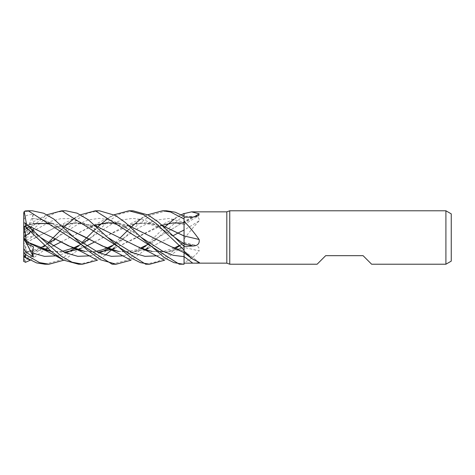 <?xml version="1.0" encoding="UTF-8"?>
<svg xmlns="http://www.w3.org/2000/svg" width="475" height="475" viewBox="0 0 475 475"><rect width="100%" height="100%" fill="white"/><g stroke="black" fill="none" stroke-linecap="round" stroke-linejoin="round"><path stroke-width="0.36" stroke-dasharray="2.38 1.78" d="M184.045 254.553L184.062 251.091A452.164 409.331 -142.9 0 1 199.132 262.432M60.747 242.102L88.611 227.614L109.309 222.68L130.803 226.468L168.566 245.587L184.039 251.085L184.062 252.641L184.057 251.643M184.062 250.123L184.062 256.619M184.045 243.723L184.045 243.075M184.045 242.47L184.039 241.003M112.337 245.967L139.246 227.483L154.179 220.376L169.112 218.447L184.062 222.3L184.062 216.339L184.039 222.941L184.062 213.78L184.062 221.683A450.935 240.493 -17.7 0 0 192.755 216.392L184.062 216.297M114.813 248.235L156.875 227.103L170.454 223.22L184.039 223.03L184.062 220.501L184.062 222.941A452.164 421.165 -135.2 0 0 193.919 217.057M184.062 235.938L184.062 222.377A450.935 420.013 -135.2 0 0 192.755 217.117M184.062 247.463L184.062 242.618L184.062 244.672L194.982 245.13L198.758 247.249L199.132 250.937A452.164 272.122 -18.7 0 0 184.062 247.463L184.062 262.319C189.323 260.401 194.346 256.607 199.132 250.937M184.062 262.319L184.062 263.138M184.062 250.444L184.062 264.183L184.062 250.444M145.694 264.219L157.991 261.41L168.304 255.253L184.062 241.152L184.062 213.459L184.062 245.058L164.522 260.229M26.374 242.493L54.72 227.745L75.4 222.692L96.977 226.379L135.452 245.807L151.739 251.358L167.96 251.934L184.062 247.445M184.062 245.361L184.062 247.594M184.062 235.998L184.062 243.966M184.062 222.941L184.062 222.377M184.062 222.3L184.062 222.846M184.039 230.042L184.062 230.933L184.062 230.06A452.164 241.152 -17.7 0 0 199.132 220.875C199.749 217.847 197.624 216.351 192.755 216.392M184.062 239.02L184.062 230.933L184.062 239.02C189.323 232.049 194.346 226.005 199.132 220.875M184.062 230.06L184.062 221.683M184.062 221.742L184.062 230.12M152.065 251.483L168.055 251.982L184.039 247.374L184.062 263.767M179.497 245.967L184.045 242.974L184.039 247.463L184.062 242.963M173.054 235.731L184.062 230.001M173.66 247.897L184.062 251.144M371.628 264.219L363.078 255.669L325.672 255.669L317.122 264.219M451.25 213.869L451.25 261.131M445.906 210.781L445.906 264.219M229.752 210.781L229.752 264.219M226.812 211.85L226.812 263.15M99.394 210.781L88.558 212.913L78.155 218.737L57.16 237.643L44.911 249.5L30.204 260.229M26.41 242.517L24.249 260.348L25.46 260.573L43.819 246.81M44.953 245.759L48.118 242.755M61.744 229.241L63.787 227.365M73.512 219.165L80.578 214.771M65.817 210.781L56.739 212.272L47.939 216.535L25.46 235.778C23.34 237.827 23.34 237.904 25.46 236.016M32.235 210.781L25.46 211.607L23.75 213.708L23.75 237.5L23.75 233.854L24.249 232.334L25.46 231.812L46.995 214.765M183.338 215.882L157.89 237.648L184.045 221.754L184.062 215.49M35.483 237.595L56.145 227.103L75.929 222.603L95.718 225.886M179.271 264.219L184.062 263.803M33.143 229.977L32.425 231.503L33.476 236.247L26.6 240.338L26.386 242.505L35.453 237.613M23.75 219.634L26.357 215.478L33.416 214.083L23.75 237.5L33.416 229.3L23.75 237.815M32.425 231.503L51.199 221.178L60.586 218.726L69.973 218.595L88.748 225.013L103.704 234.638C98.634 231.236 94.549 228.879 91.443 227.561C87.358 225.447 82.49 224.058 76.843 223.387C72.479 222.965 67.949 223.416 63.24 224.74M157.451 255.835L175.328 248.49M51.342 251.483L64.285 252.296M81.267 248.265L86.557 246.014M94.347 242.113L123.298 227.103L143.088 222.603L162.877 225.886M78.535 264.219L89.733 261.891L99.394 256.524L110.972 246.816M112.112 245.759L120.187 237.844M128.903 229.241L130.946 227.365M140.659 219.165L147.737 214.771M51.258 251.406L64.167 252.243M81.237 248.235L86.521 245.991M94.329 242.102L102.606 237.613L132.228 224.253L147.571 222.727L162.967 225.963M56.721 255.835L65.877 252.979M78.755 245.967L82.668 243.414M88.754 239.073L111.72 224.099L122.212 219.883L132.703 218.363L143.195 219.759L153.692 223.826L174.675 237.352C171.653 235.024 163.204 229.395 158.223 227.388C153.983 225.393 149.791 224.123 145.641 223.571C139.484 222.983 134.401 223.375 130.399 224.74M132.97 210.781L119.611 214.035L108.205 221.368L77.247 250.574L63.787 260.229M33.416 214.083L32.425 218.363L33.476 223.588L26.6 225.085L26.386 225.744L33.309 223.832M184.045 221.754L157.89 237.643L145.92 245.967L157.89 237.648L147.737 247.635M145.386 249.731L130.946 260.229M148.426 248.265L169.747 237.613L148.396 248.235M144.721 249.518L131.611 252.219L118.406 251.406M62.225 225.963L51.876 223.274M32.425 218.363L42.803 219.854L53.182 223.939L73.946 237.352L53.182 223.939L42.803 219.854L32.425 218.363M123.874 255.835L141.752 248.49L123.874 255.835M26.368 225.803L33.357 223.767M51.698 223.191L62.136 225.886M118.489 251.483L131.646 252.278L144.804 249.547M26.41 225.684L24.1 232.792M32.846 229.823L26.6 226.991L26.386 225.233L28.648 225.969M84.829 251.406L97.749 252.243M114.849 248.265L162.177 225.269M23.845 226.284L26.357 226.07L33.416 231.23L32.425 231.669L33.333 230.292M32.425 231.669L40.381 237.363L28.785 229.829M90.298 255.835L99.453 252.979M166.547 210.781L151.198 215.068L137.798 224.752L114.154 247.635M105.29 255.081L97.363 260.229M112.112 264.219L126.956 260.181L144.554 246.81M145.694 245.759L164.522 227.365M174.236 219.165L181.313 214.771M26.374 225.269L26.458 224.063M26.41 225.18L28.553 225.886M84.912 251.483L97.862 252.29M26.368 258.174L33.416 255.847L32.425 252.932L33.476 250.634L26.6 251.673L26.386 252.35L43.979 249.518M47.654 248.235L52.951 245.991M32.425 252.932L78.143 224.093L88.635 219.883L99.127 218.363L109.618 219.759L120.116 223.826L137.127 234.537C129.651 229.413 123.945 226.925 120.294 225.589L114.077 223.891C106.43 222.929 100.676 223.214 96.817 224.74M44.953 264.219L59.749 260.211L77.395 246.81M78.535 245.759L81.694 242.755M95.321 229.241L97.363 227.365M107.083 219.165L114.154 214.771M26.374 252.296L25.608 257.545M26.41 252.415L44.062 249.547M47.69 248.265L52.986 246.014M60.77 242.113L113.555 215.086M90.096 226.955L94.97 225.233M118.845 223.191L129.295 225.886M26.6 240.338L23.75 238.895L23.75 259.908L24.249 260.342M33.416 231.23L23.75 237.5L23.75 238.895L23.75 237.5L33.476 236.247M23.75 226.421L23.75 238.883M33.416 255.847L23.75 237.5L33.476 246.869M23.75 212.842L23.75 213.714M23.75 248.52L23.75 237.5L30.59 227.715M31.172 226.884L33.476 223.588M26.6 226.991L23.75 233.854L23.75 237.488L33.476 230.155M26.707 243.473L23.75 237.5L33.476 250.634M26.6 251.673L23.75 242.001L23.75 254.986M26.6 225.085L23.75 233.86L23.75 242.001M184.062 242.85A450.935 271.379 -18.7 0 1 192.755 244.839M25.46 260.573L25.46 262.325M25.46 231.812L25.46 235.778M25.46 210.912L25.46 211.607M184.062 219.034L184.062 216.339M184.062 242.618L194.982 245.13M184.039 251.043L199.47 262.627M184.062 224.616L198.681 215.721M184.062 242.737L179.105 245.599M184.039 224.521L184.062 224.527C176.896 222.751 170.204 222.822 163.976 224.74M79.972 215.086L70.33 220.341L56.145 227.103M174.099 248.021L164.124 251.168L154.322 251.613L151.852 251.299M147.137 215.086L137.168 220.507L123.298 227.103M90.737 237.648L88.742 239.067M82.46 243.271L78.363 245.599M62.261 251.352L54.037 251.649L51.128 251.299M29.658 224.74C34.153 223.286 39.425 222.923 45.475 223.648C49.406 224.2 53.604 225.53 58.057 227.65C60.931 228.849 65.016 231.224 70.318 234.769L73.946 237.352M157.89 237.648L145.528 245.599M140.523 248.021L135.274 250.016L127.003 251.631L118.275 251.299M46.396 215.086L24.243 226.409M124.313 237.648L111.946 245.599M95.843 251.352L87.459 251.637L84.698 251.299M80.495 250.39L80.026 250.26M180.714 215.086L170.549 220.614L156.875 227.103M57.16 237.648L55.171 239.067M48.883 243.271L44.787 245.599M39.793 248.021L36.931 249.197L26.386 251.619M184.051 251.049L180.767 250.26"/><path stroke-width="0.71" d="M184.057 251.643L184.062 250.123L184.062 251.322L192.428 258.958L199.47 262.627L195.961 263.15L184.062 263.138L184.062 256.631L184.062 264.183L184.045 254.553L184.062 264.207L179.277 264.219L95.321 210.781L99.394 210.781L115.508 215.496L125.163 222.371L141.099 237.352L162.575 251.138L173.31 255.318L184.045 256.631L184.062 251.322M114.154 214.771L128.903 210.781L143.438 214.658L156.198 223.588L184.062 250.099L184.062 246.442L174.675 237.352L184.045 243.853L184.062 246.81L184.045 243.853L184.062 246.43L192.755 246.008C197.624 245.866 199.749 243.687 199.132 239.471C194.346 232.797 189.323 226.712 184.062 221.219L184.039 235.98L184.062 213.619L191.532 211.85L226.812 211.85L229.752 210.781L445.906 210.781L451.25 213.869L451.25 261.131L445.906 264.219L371.628 264.219L363.078 255.669L325.672 255.669L317.122 264.219L229.752 264.219L226.812 263.15L195.961 263.15M184.039 235.938L184.045 243.723M184.045 243.075L184.045 242.47M184.039 241.003L184.062 221.219M226.812 263.15L226.812 211.85M191.532 211.85L199.132 213.786L198.681 215.721L192.755 217.117L184.062 217.223M229.752 264.219L229.752 210.781M445.906 264.219L445.906 210.781M192.755 246.008A450.935 19.089 -165.1 0 1 184.062 243.966L184.062 246.175M162.877 225.886L184.062 235.938A452.164 19.143 -165.1 0 0 199.132 239.471M184.062 243.859L184.062 235.826M193.919 217.057A452.164 421.165 -135.2 0 0 199.132 213.786M181.313 214.771L184.062 213.459L184.051 216.309L184.062 213.619M30.204 260.229L25.46 262.325L23.75 261.28L23.75 259.908M43.819 246.81L44.953 245.759M48.118 242.755L61.744 229.241M63.787 227.365L64.446 226.765M64.481 226.735L68.044 223.594M68.127 223.517L73.512 219.165M80.578 214.771L95.321 210.781M183.338 264.219L173.981 262.639L164.825 258.067L141.099 237.352M46.995 214.765L61.744 210.781L65.817 210.781L77.093 213.162L88.409 219.842L107.522 237.352L132.489 252.753L144.97 256.334L157.451 255.835M145.694 264.219L149.56 264.219L145.694 264.219L61.744 210.781M149.756 264.219L140.428 262.645L131.302 258.103L107.522 237.352M128.903 210.781L132.97 210.781L148.242 215.033L158.288 221.997L174.675 237.352M63.787 260.229L49.026 264.219L44.953 264.219L36.593 262.913L25.46 257.444L25.46 254.564L23.75 252.207L23.75 254.986L24.249 256.785L25.608 257.545M49.026 264.219L39.508 262.58L25.46 254.564M28.162 210.781L32.235 210.781L43.73 213.251L53.77 219.034L73.946 237.352L98.907 252.748L111.393 256.334L123.874 255.835L111.393 256.334L98.907 252.748L73.946 237.352L87.091 249.933L100.54 259.772L116.185 264.219L112.112 264.219L28.162 210.781L25.46 210.912L24.249 211.464L26.458 224.063M147.737 214.771L162.486 210.781L166.547 210.781L175.204 212.212L184.062 216.315M162.486 210.781L170.537 211.987L184.062 218.987M97.363 260.229L82.603 264.219L78.535 264.219L63.543 260.104L51.751 251.833L25.46 226.759L25.46 223.22L23.75 222.811L23.75 225.898L24.249 226.575L25.46 226.759M82.603 264.219L72.052 262.2L61.489 256.352L40.369 237.352L25.46 223.22M95.718 225.886L140.083 247.897L152.065 251.483M175.328 248.49L179.497 245.967M33.416 229.3L33.143 229.977M164.522 260.229L149.762 264.219M26.374 241.65L24.249 226.575M26.41 241.704L39.36 247.897L51.342 251.483M64.285 252.296L77.556 249.571M77.645 249.541L81.267 248.265M86.557 246.014L94.347 242.113M110.972 246.816L112.112 245.759M120.187 237.844L128.903 229.241M130.946 227.365L131.605 226.765M131.634 226.735L135.191 223.594M135.274 223.517L140.659 219.165M26.41 241.68L51.258 251.406M64.167 252.243L77.472 249.547M77.562 249.518L81.237 248.235M86.521 245.991L94.329 242.102M162.967 225.963L184.039 235.992M23.75 252.433L23.75 248.52L25.965 252.148L33.416 257.04L32.425 253.033L33.476 246.869L26.6 243.42L26.386 241.674M32.425 253.033L44.573 256.375L56.721 255.835M65.877 252.979L68.483 251.809M68.661 251.726L74.539 248.52M74.593 248.49L78.755 245.967M82.668 243.414L88.754 239.073M184.057 215.472L183.338 215.882M147.737 247.635L146.181 249.037M146.086 249.114L145.386 249.731M130.946 260.229L116.179 264.219M184.027 230.048L178.321 232.898M178.297 232.91L173.054 235.731M148.396 248.235L144.721 249.518M118.406 251.406L102.428 246.062L85.815 237.387L62.225 225.963M51.876 223.274L33.309 223.832M141.752 248.49L145.92 245.967L141.752 248.49M33.357 223.767L51.698 223.191M62.136 225.886L106.507 247.897L118.489 251.483M144.804 249.547L148.426 248.265M28.648 225.969L52.137 237.328M28.553 225.886L52.244 237.387L68.388 245.842L84.829 251.406M97.749 252.243L111.055 249.547M111.138 249.518L114.813 248.235M162.177 225.269L173.108 222.923L184.039 222.977M33.333 230.292L32.846 229.823M40.381 237.363L65.336 252.753L77.817 256.334L90.298 255.835M99.453 252.979L102.054 251.809M102.238 251.72L108.116 248.52M108.169 248.49L112.337 245.967M23.75 222.49L23.75 226.231M114.154 247.635L112.599 249.037M112.504 249.114L111.809 249.731M111.762 249.767L105.29 255.081M144.554 246.81L145.694 245.759M164.522 227.365L165.181 226.765M165.217 226.735L168.768 223.594M168.851 223.517L174.236 219.165M52.244 237.387L72.936 247.897L84.912 251.483M97.862 252.29L111.138 249.571M111.221 249.541L114.849 248.265M184.062 250.099L184.045 254.553M43.979 249.518L47.654 248.235M52.951 245.991L60.747 242.102M23.75 261.565L23.75 255.39L26.368 258.174M77.395 246.81L78.535 245.759M81.694 242.755L95.321 229.241M97.363 227.365L98.022 226.765M98.058 226.735L101.62 223.594M101.703 223.517L107.083 219.165M24.338 257.04L25.46 257.45M44.062 249.547L47.69 248.265M52.986 246.014L60.77 242.113M89.722 227.103L90.096 226.955M94.97 225.233L106.905 222.757L118.845 223.191M129.295 225.886L173.66 247.897L184.062 252.641M26.6 243.42L23.75 238.883L23.75 225.898M23.75 233.854L23.75 212.842L24.249 211.464M30.59 227.715L31.172 226.884M23.75 255.39L23.75 238.883M33.416 257.04L26.707 243.473M184.062 256.619A450.935 408.215 -142.9 0 1 192.755 263.144M184.062 252.748L192.428 258.958M140.083 247.897C144.275 249.547 148.847 251.72 153.799 254.41L163.922 259.914M179.105 245.599L174.099 248.021M151.852 251.299L147.191 250.26M39.36 247.897C43.457 249.5 48.236 251.78 53.699 254.743L63.187 259.914M88.742 239.067L82.46 243.271M78.363 245.599L73.37 248.021M73.31 248.045L62.261 251.352M51.128 251.299L46.449 250.26M145.528 245.599L140.523 248.021M118.275 251.299L113.608 250.26M106.507 247.897C110.651 249.523 115.3 251.738 120.46 254.535L130.346 259.914M26.386 228.57L28.785 229.829M111.946 245.599L106.946 248.021M106.887 248.045L101.947 249.939L95.843 251.352M84.698 251.299L80.495 250.39M72.936 247.897C77.116 249.541 81.837 251.792 87.079 254.642L96.769 259.914M55.171 239.067L48.883 243.271M44.787 245.599L39.793 248.021M24.249 257.022L29.604 259.914"/></g></svg>
